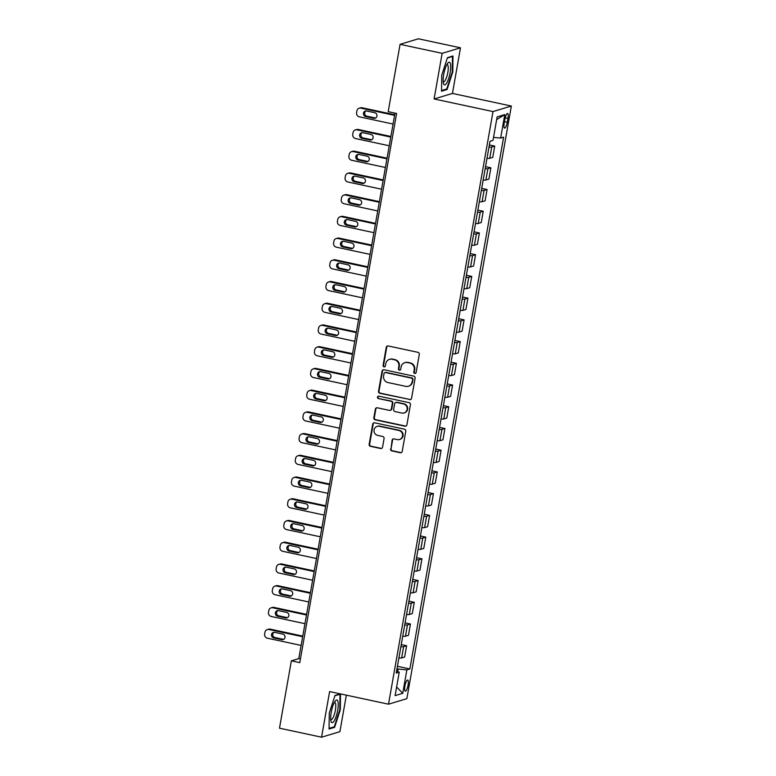 <?xml version="1.0" encoding="UTF-8"?>
<svg xmlns="http://www.w3.org/2000/svg" width="776" height="776" viewBox="0 0 776 776"><rect width="100%" height="100%" fill="white"/><g stroke="black" fill="none" stroke-linecap="round" stroke-linejoin="round"><path stroke-width="1.16" d="M414.743 373.46A1.222 1.174 -106.8 0 0 416.111 372.509L419.312 354.389A1.746 1.668 -106.8 0 0 417.954 352.323L388.223 345.96A1.746 1.668 -106.8 0 0 386.264 347.308L383.072 365.438A1.222 1.174 -106.8 0 0 384.576 366.854A1.222 1.174 -106.8 0 0 385.381 365.933L385.798 363.585A5.597 5.354 -106.8 0 1 392.045 359.259L394.528 359.792A5.597 5.354 -106.8 0 1 398.845 366.379L398.437 368.726A1.222 1.174 -106.8 0 0 399.941 370.142A1.222 1.174 -106.8 0 0 400.746 369.221L401.163 366.873A5.597 5.354 -106.8 0 1 407.41 362.547L409.893 363.081A5.597 5.354 -106.8 0 1 414.209 369.667L413.802 372.014A1.222 1.174 -106.8 0 0 414.743 373.46M404.829 362.654L405.334 362.499A5.597 5.354 -106.8 0 1 407.904 362.402L410.388 362.925A5.597 5.354 -106.8 0 1 414.704 369.522L414.297 371.869A1.222 1.174 -106.8 0 0 415.548 373.334M387.67 345.931A1.746 1.668 -106.8 0 0 386.758 347.163L383.567 365.283A1.222 1.174 -106.8 0 0 384.818 366.747M389.465 359.356L389.969 359.21A5.597 5.354 -106.8 0 1 392.54 359.104L395.023 359.637A5.597 5.354 -106.8 0 1 399.339 366.233L398.932 368.571A1.222 1.174 -106.8 0 0 400.183 370.045M408.069 685.14A5.704 1.465 102.1 0 0 407.681 680.038A5.704 1.465 102.1 0 0 404.897 686.091A5.704 1.465 102.1 0 0 405.295 691.193A5.704 1.465 102.1 0 0 408.069 685.14M390.561 448.868A1.746 1.668 -106.8 0 0 391.909 450.934L400.251 452.718A1.746 1.668 -106.8 0 0 402.21 451.36L405.761 431.233A1.746 1.668 -106.8 0 0 404.403 429.176L374.672 422.804A1.746 1.668 -106.8 0 0 372.713 424.162L369.163 444.289A1.746 1.668 -106.8 0 0 370.521 446.345L380.599 448.509A1.746 1.668 -106.8 0 0 382.549 447.151L384.071 438.537A1.746 1.668 -106.8 0 0 382.714 436.481L377.718 435.414A4.675 4.472 -106.8 0 1 377.175 426.363A4.675 4.472 -106.8 0 1 379.328 426.286L398.903 430.476A4.675 4.472 -106.8 0 1 399.446 439.517A4.675 4.472 -106.8 0 1 397.293 439.604L394.033 438.906A1.746 1.668 -106.8 0 0 392.084 440.254L391.055 448.722A1.746 1.668 -106.8 0 0 392.404 450.778L400.746 452.563A1.746 1.668 -106.8 0 0 401.299 452.592M329.606 691.581L321.565 737.2L279.486 728.189L291.359 660.842L299.779 662.646L396.614 113.471L388.194 111.666L400.067 44.329L442.145 53.34L434.104 98.959L493.012 111.569L388.514 704.191L329.606 691.581M409.612 399.659A1.746 1.668 -106.8 0 0 411.561 398.311L415.111 378.184A1.746 1.668 -106.8 0 0 413.763 376.127L384.023 369.754A1.746 1.668 -106.8 0 0 382.073 371.103L378.523 391.24A1.746 1.668 -106.8 0 0 379.871 393.296L410.106 399.514A1.746 1.668 -106.8 0 0 410.659 399.533M410.436 404.713L406.886 424.841A1.746 1.668 -106.8 0 1 404.936 426.189L375.196 419.826A1.746 1.668 -106.8 0 1 373.848 417.76L375.361 409.146A1.746 1.668 -106.8 0 1 377.311 407.798L389.377 410.378A1.746 1.668 -106.8 0 0 391.327 409.03L392.336 403.307A1.746 1.668 -106.8 0 0 390.988 401.25L378.426 398.563A1.222 1.174 -106.8 0 1 378.29 396.196A1.222 1.174 -106.8 0 1 378.853 396.177L409.078 402.647A1.746 1.668 -106.8 0 1 410.436 404.713M504.875 119.349L504.206 123.171A5.519 1.416 102.1 0 0 504.584 128.108A5.519 1.416 102.1 0 0 507.271 122.249L507.95 118.427A5.519 1.416 102.1 0 0 507.572 113.49A5.519 1.416 102.1 0 0 504.875 119.349M493.012 111.569L511.355 106.04L406.857 698.672L388.514 704.191M496.669 119.591L504.778 114.606L497.135 116.914L493.002 140.369L490.005 141.28L396.235 673.073L399.233 672.171L396.594 671.036M504.778 114.606L500.636 138.07L493.526 137.381M397.428 666.303L409.864 668.96L503.634 137.168L500.636 138.07M409.864 668.96L406.866 669.872L402.734 693.327L395.091 695.626L399.233 672.171M434.104 98.959L452.447 93.43L460.488 47.811L442.145 53.34M460.488 47.811L418.41 38.8L400.067 44.329M321.565 737.2L339.907 731.671L346.339 695.16M452.447 93.43L511.355 106.04M394.984 113.121L298.799 658.601L291.359 660.842M397.71 671.512L398.156 669.019L396.992 668.776M300.428 658.95L298.799 658.601M489.355 144.928L494.729 146.082L491.732 146.984A7.12 0.97 -170 0 1 488.987 147.042M486.998 158.333A7.12 0.97 -170 0 0 489.734 158.285L492.741 157.382L494.729 146.082M485.524 166.656L490.898 167.8L487.9 168.712A7.12 0.97 -170 0 1 485.155 168.761M483.167 180.061A7.12 0.97 -170 0 0 485.902 180.003L488.909 179.101L490.898 167.8M481.692 188.374L487.066 189.528L484.069 190.43A7.12 0.97 -170 0 1 481.324 190.489M479.335 201.779A7.12 0.97 -170 0 0 482.08 201.731L485.078 200.829L487.066 189.528M477.87 210.102L483.235 211.256L480.237 212.158A7.12 0.97 -170 0 1 477.492 212.207M475.504 223.507A7.12 0.97 -170 0 0 478.249 223.449L481.246 222.547L483.235 211.256M474.039 231.83L479.403 232.975L476.406 233.877A7.12 0.97 -170 0 1 473.661 233.935M471.672 245.235A7.12 0.97 -170 0 0 474.417 245.177L477.415 244.275L479.403 232.975M470.207 253.548L475.572 254.703L472.574 255.605A7.12 0.97 -170 0 1 469.829 255.663M467.841 266.954A7.12 0.97 -170 0 0 470.586 266.895L473.583 265.993L475.572 254.703M466.376 275.276L471.75 276.421L468.743 277.323A7.12 0.97 -170 0 1 466.007 277.381M464.009 288.682A7.12 0.97 -170 0 0 466.754 288.623L469.752 287.721L471.75 276.421M462.545 296.995L467.918 298.149L464.911 299.051A7.12 0.97 -170 0 1 462.176 299.109M460.178 310.4A7.12 0.97 -170 0 0 462.923 310.351L465.92 309.44L467.918 298.149M458.713 318.723L464.087 319.867L461.089 320.779A7.12 0.97 -170 0 1 458.344 320.827M456.346 332.128A7.12 0.97 -170 0 0 459.091 332.07L462.089 331.168L464.087 319.867M454.881 340.441L460.255 341.595L457.258 342.497A7.12 0.97 -170 0 1 454.513 342.555M452.524 353.846A7.12 0.97 -170 0 0 455.26 353.798L458.267 352.896L460.255 341.595M451.05 362.169L456.424 363.313L453.426 364.225A7.12 0.97 -170 0 1 450.681 364.274M448.693 375.574A7.12 0.97 -170 0 0 451.428 375.516L454.435 374.614L456.424 363.313M447.219 383.887L452.592 385.041L449.595 385.944A7.12 0.97 -170 0 1 446.85 386.002M444.861 397.293A7.12 0.97 -170 0 0 447.606 397.244L450.604 396.342L452.592 385.041M443.397 405.615L448.761 406.769L445.764 407.672A7.12 0.97 -170 0 1 443.018 407.72M441.03 419.021A7.12 0.97 -170 0 0 443.775 418.962L446.772 418.06L448.761 406.769M439.565 427.343L444.929 428.488L441.932 429.39A7.12 0.97 -170 0 1 439.187 429.448M437.198 440.749A7.12 0.97 -170 0 0 439.943 440.69L442.941 439.788L444.929 428.488M435.734 449.061L441.098 450.216L438.1 451.118A7.12 0.97 -170 0 1 435.355 451.176M433.367 462.467A7.12 0.97 -170 0 0 436.112 462.409L439.109 461.507L441.098 450.216M431.902 470.79L437.276 471.934L434.269 472.836A7.12 0.97 -170 0 1 431.534 472.894M429.535 484.195A7.12 0.97 -170 0 0 432.28 484.137L435.278 483.235L437.276 471.934M428.071 492.508L433.445 493.662L430.438 494.564A7.12 0.97 -170 0 1 427.702 494.622M425.704 505.913A7.12 0.97 -170 0 0 428.449 505.865L431.446 504.953L433.445 493.662M424.239 514.236L429.613 515.38L426.616 516.292A7.12 0.97 -170 0 1 423.871 516.341M421.872 527.641A7.12 0.97 -170 0 0 424.618 527.583L427.615 526.681L429.613 515.38M420.408 535.954L425.781 537.108L422.784 538.01A7.12 0.97 -170 0 1 420.039 538.069M418.041 549.36A7.12 0.97 -170 0 0 420.786 549.311L423.783 548.409L425.781 537.108M416.576 557.682L421.95 558.836L418.953 559.738A7.12 0.97 -170 0 1 416.208 559.787M414.219 571.087A7.12 0.97 -170 0 0 416.954 571.029L419.962 570.127L421.95 558.836M412.745 579.4L418.118 580.555L415.121 581.457A7.12 0.97 -170 0 1 412.376 581.515M410.388 592.806A7.12 0.97 -170 0 0 413.123 592.757L416.13 591.855L418.118 580.555M408.913 601.128L414.287 602.283L411.29 603.185A7.12 0.97 -170 0 1 408.545 603.233M406.556 614.534A7.12 0.97 -170 0 0 409.301 614.476L412.298 613.573L414.287 602.283M405.091 622.856L410.455 624.001L407.458 624.903A7.12 0.97 -170 0 1 404.713 624.961M402.725 636.262A7.12 0.97 -170 0 0 405.47 636.204L408.467 635.302L410.455 624.001M401.26 644.575L406.624 645.729L403.627 646.631A7.12 0.97 -170 0 1 400.882 646.689M398.893 657.98A7.12 0.97 -170 0 0 401.638 657.922L404.635 657.02L406.624 645.729M398.156 669.019L406.866 669.872M402.734 693.327L396.623 686.973M441.728 75.262L441.534 91.209L447.063 89.541L452.786 71.935L452.98 55.998L447.451 57.666L441.728 75.262M340.305 693.87L334.99 695.471L329.267 713.076L329.072 729.013L334.601 727.345L340.315 709.749L340.509 693.919M452.272 71.828L452.786 71.935M445.764 89.259L447.063 89.541M333.302 727.073L334.601 727.345M339.81 709.633L340.315 709.749M383.47 369.735A1.746 1.668 -106.8 0 0 382.568 370.957L379.018 391.085A1.746 1.668 -106.8 0 0 380.366 393.151L410.106 399.514M412.463 379.561A1.222 1.174 -106.8 0 0 411.522 378.125L385.42 372.529A1.222 1.174 -106.8 0 0 384.052 373.479L383.616 375.953A5.597 5.354 -106.8 0 0 387.942 382.539L405.78 386.361A5.597 5.354 -106.8 0 0 412.027 382.035L412.968 379.415A1.222 1.174 -106.8 0 0 412.017 377.97L411.522 378.125M384.857 372.558L385.352 372.402A1.222 1.174 -106.8 0 1 385.915 372.383L412.017 377.97M408.36 386.264L408.855 386.108A5.597 5.354 -106.8 0 0 412.531 381.889L412.027 382.035M412.968 379.415L412.531 381.889M376.767 407.769A1.746 1.668 -106.8 0 0 375.856 409L374.342 417.614A1.746 1.668 -106.8 0 0 375.691 419.67L405.431 426.043A1.746 1.668 -106.8 0 0 405.984 426.063M390.183 410.349L390.677 410.194A1.746 1.668 -106.8 0 0 391.822 408.874L392.831 403.161A1.746 1.668 -106.8 0 0 391.482 401.105L378.426 398.563M378.542 396.148A1.222 1.174 -106.8 0 0 378.921 398.418M401.89 413.055A4.675 4.472 -106.8 0 0 407.177 408.321A4.675 4.472 -106.8 0 0 403.501 403.927L396.604 402.453A1.746 1.668 -106.8 0 0 394.644 403.811L393.645 409.524A1.746 1.668 -106.8 0 0 394.994 411.581L401.89 413.055M404.044 412.968L404.538 412.822A4.675 4.472 -106.8 0 0 403.995 403.782L403.501 403.927M395.799 402.482L396.293 402.337A1.746 1.668 -106.8 0 1 397.099 402.308L403.995 403.782M393.48 438.876A1.746 1.668 -106.8 0 0 392.578 440.108L391.055 448.722M399.446 439.517L399.941 439.371A4.675 4.472 -106.8 0 0 399.397 430.321L398.903 430.476M377.175 426.363L377.67 426.218A4.675 4.472 -106.8 0 1 379.823 426.131L399.397 430.321M374.119 422.784A1.746 1.668 -106.8 0 0 373.207 424.006L369.657 444.144A1.746 1.668 -106.8 0 0 371.015 446.2L381.094 448.353A1.746 1.668 -106.8 0 0 381.647 448.382M394.693 114.741L362.101 107.757A3.56 3.405 73.2 0 0 360.462 107.825L359.22 108.203A3.56 3.405 -106.8 0 0 356.882 110.89L356.582 112.627A3.56 3.405 -106.8 0 0 359.327 116.827L393.054 124.044M359.22 108.203A3.56 3.405 -106.8 0 1 360.859 108.136L394.586 115.352M365.981 110.939A2.852 2.726 -106.8 0 0 366.902 116.187L374.983 117.913A2.852 2.726 -106.8 0 0 375.652 117.971M365.671 116.555L373.741 118.291A2.852 2.726 -106.8 0 0 376.971 115.401A2.852 2.726 -106.8 0 0 374.721 112.724L366.65 110.997A2.852 2.726 -106.8 0 0 363.42 113.888A2.852 2.726 -106.8 0 0 365.671 116.555L366.902 116.187M390.861 136.46L358.269 129.485A3.56 3.405 73.2 0 0 356.63 129.553L355.389 129.922A3.56 3.405 -106.8 0 0 353.051 132.618L352.75 134.355A3.56 3.405 -106.8 0 0 355.505 138.545L389.222 145.772M355.389 129.922A3.56 3.405 -106.8 0 1 357.038 129.854L390.755 137.08M362.149 132.667A2.852 2.726 -106.8 0 0 363.071 137.905L371.151 139.641A2.852 2.726 -106.8 0 0 371.82 139.699M361.839 138.283L369.919 140.01A2.852 2.726 -106.8 0 0 373.14 137.119A2.852 2.726 -106.8 0 0 370.899 134.452L362.819 132.715A2.852 2.726 -106.8 0 0 359.598 135.606A2.852 2.726 -106.8 0 0 361.839 138.283L363.071 137.905M387.03 158.188L354.438 151.213A3.56 3.405 73.2 0 0 352.799 151.271L351.557 151.65A3.56 3.405 -106.8 0 0 349.219 154.337L348.919 156.073A3.56 3.405 -106.8 0 0 351.673 160.273L385.391 167.49M351.557 151.65A3.56 3.405 -106.8 0 1 353.206 151.582L386.923 158.808M358.318 154.385A2.852 2.726 -106.8 0 0 359.249 159.633L367.32 161.359A2.852 2.726 -106.8 0 0 367.989 161.418M358.008 160.001L366.088 161.738A2.852 2.726 -106.8 0 0 369.308 158.847A2.852 2.726 -106.8 0 0 367.067 156.17L358.987 154.443A2.852 2.726 -106.8 0 0 355.767 157.334A2.852 2.726 -106.8 0 0 358.008 160.001L359.249 159.633M383.199 179.916L350.606 172.932A3.56 3.405 73.2 0 0 348.967 172.999L347.735 173.368A3.56 3.405 -106.8 0 0 345.398 176.065L345.087 177.801A3.56 3.405 -106.8 0 0 347.842 181.991L381.559 189.218M347.735 173.368A3.56 3.405 -106.8 0 1 349.375 173.31L383.092 180.527M354.486 176.113A2.852 2.726 -106.8 0 0 355.418 181.351L363.488 183.088A2.852 2.726 -106.8 0 0 364.157 183.146M354.176 181.73L362.256 183.456A2.852 2.726 -106.8 0 0 365.477 180.566A2.852 2.726 -106.8 0 0 363.236 177.898L355.156 176.171A2.852 2.726 -106.8 0 0 351.935 179.052A2.852 2.726 -106.8 0 0 354.176 181.73L355.418 181.351M379.377 201.634L346.785 194.66A3.56 3.405 73.2 0 0 345.136 194.718L343.904 195.096A3.56 3.405 -106.8 0 0 341.566 197.783L341.256 199.519A3.56 3.405 -106.8 0 0 344.01 203.719L377.728 210.936M343.904 195.096A3.56 3.405 -106.8 0 1 345.543 195.028L379.26 202.255M350.655 197.831A2.852 2.726 -106.8 0 0 351.586 203.079L359.666 204.806A2.852 2.726 -106.8 0 0 360.336 204.864M350.345 203.448L358.425 205.184A2.852 2.726 -106.8 0 0 361.645 202.293A2.852 2.726 -106.8 0 0 359.404 199.626L351.324 197.89A2.852 2.726 -106.8 0 0 348.104 200.78A2.852 2.726 -106.8 0 0 350.345 203.448L351.586 203.079M446.811 82.828A11.582 2.978 102.1 0 0 450.681 67.929A11.582 2.978 102.1 0 0 447.733 63.196A11.582 2.978 102.1 0 0 447.034 64.233A11.582 2.978 102.1 0 0 443.426 83.284A11.582 2.978 102.1 0 0 446.811 82.828M443.174 81.528A8.769 2.25 102.1 0 0 443.552 81.771A8.769 2.25 102.1 0 0 445.298 80.238A8.769 2.25 102.1 0 0 448.072 70.849A8.769 2.25 102.1 0 0 447.219 64.631A8.769 2.25 102.1 0 0 446.782 64.689M447.335 58.016L452.466 56.473L452.272 71.916L446.733 88.968L441.544 90.53M451.845 56.338L452.466 56.473M331.236 712.31A11.582 2.978 102.1 0 0 330.964 721.098A11.582 2.978 102.1 0 0 334.165 720.933A11.582 2.978 102.1 0 0 337.676 710.37A11.582 2.978 102.1 0 0 335.271 701A11.582 2.978 102.1 0 0 331.236 712.31M330.712 719.342A8.769 2.25 102.1 0 0 331.09 719.575A8.769 2.25 102.1 0 0 335.368 710.273A8.769 2.25 102.1 0 0 334.757 702.435A8.769 2.25 102.1 0 0 334.31 702.503M339.374 694.151L339.995 694.278L339.81 709.72L334.272 726.782L329.082 728.344M334.873 695.83L339.995 694.278M375.545 223.362L342.953 216.378A3.56 3.405 73.2 0 0 341.314 216.446L340.072 216.814A3.56 3.405 -106.8 0 0 337.735 219.511L337.424 221.247A3.56 3.405 -106.8 0 0 340.179 225.447L373.896 232.664M340.072 216.814A3.56 3.405 -106.8 0 1 341.712 216.756L375.429 223.973M346.824 219.559A2.852 2.726 -106.8 0 0 347.755 224.807L355.835 226.534A2.852 2.726 -106.8 0 0 356.504 226.592M346.513 225.176L354.593 226.902A2.852 2.726 -106.8 0 0 357.814 224.021A2.852 2.726 -106.8 0 0 355.573 221.344L347.493 219.618A2.852 2.726 -106.8 0 0 344.272 222.508A2.852 2.726 -106.8 0 0 346.513 225.176L347.755 224.807M371.714 245.08L339.122 238.106A3.56 3.405 73.2 0 0 337.482 238.164L336.241 238.542A3.56 3.405 -106.8 0 0 333.903 241.229L333.593 242.966A3.56 3.405 -106.8 0 0 336.347 247.166L370.074 254.392M336.241 238.542A3.56 3.405 -106.8 0 1 337.88 238.474L371.607 245.701M342.992 241.278A2.852 2.726 -106.8 0 0 343.923 246.525L352.003 248.252A2.852 2.726 -106.8 0 0 352.673 248.31M342.682 246.904L350.762 248.63A2.852 2.726 -106.8 0 0 353.982 245.74A2.852 2.726 -106.8 0 0 351.741 243.072L343.661 241.336A2.852 2.726 -106.8 0 0 340.441 244.227A2.852 2.726 -106.8 0 0 342.682 246.904L343.923 246.525M367.882 266.808L335.29 259.824A3.56 3.405 73.2 0 0 333.651 259.892L332.409 260.27A3.56 3.405 -106.8 0 0 330.072 262.957L329.761 264.694A3.56 3.405 -106.8 0 0 332.516 268.894L366.243 276.11M332.409 260.27A3.56 3.405 -106.8 0 1 334.049 260.202L367.775 267.419M339.16 263.006A2.852 2.726 -106.8 0 0 340.092 268.254L348.172 269.98A2.852 2.726 -106.8 0 0 348.841 270.038M338.85 268.622L346.93 270.358A2.852 2.726 -106.8 0 0 350.151 267.468A2.852 2.726 -106.8 0 0 347.91 264.791L339.83 263.064A2.852 2.726 -106.8 0 0 336.609 265.955A2.852 2.726 -106.8 0 0 338.85 268.622L340.092 268.254M364.051 288.526L331.459 281.552A3.56 3.405 73.2 0 0 329.819 281.62L328.578 281.989A3.56 3.405 -106.8 0 0 326.24 284.676L325.93 286.422A3.56 3.405 -106.8 0 0 328.685 290.612L362.411 297.839M328.578 281.989A3.56 3.405 -106.8 0 1 330.217 281.921L363.944 289.147M335.329 284.734A2.852 2.726 -106.8 0 0 336.26 289.972L344.34 291.708A2.852 2.726 -106.8 0 0 345.01 291.757M335.019 290.35L343.099 292.077A2.852 2.726 -106.8 0 0 346.319 289.186A2.852 2.726 -106.8 0 0 344.078 286.519L335.998 284.782A2.852 2.726 -106.8 0 0 332.778 287.673A2.852 2.726 -106.8 0 0 335.019 290.35L336.26 289.972M360.219 310.255L327.627 303.27A3.56 3.405 73.2 0 0 325.988 303.338L324.746 303.717A3.56 3.405 -106.8 0 0 322.409 306.404L322.108 308.14A3.56 3.405 -106.8 0 0 324.853 312.34L358.58 319.557M324.746 303.717A3.56 3.405 -106.8 0 1 326.386 303.649L360.113 310.866M331.507 306.452A2.852 2.726 -106.8 0 0 332.429 311.7L340.509 313.426A2.852 2.726 -106.8 0 0 341.178 313.485M331.187 312.068L339.267 313.805A2.852 2.726 -106.8 0 0 342.497 310.914A2.852 2.726 -106.8 0 0 340.247 308.237L332.176 306.51A2.852 2.726 -106.8 0 0 328.946 309.401A2.852 2.726 -106.8 0 0 331.187 312.068L332.429 311.7M356.388 331.973L323.796 324.998A3.56 3.405 73.2 0 0 322.156 325.066L320.915 325.435A3.56 3.405 -106.8 0 0 318.577 328.132L318.276 329.868A3.56 3.405 -106.8 0 0 321.031 334.058L354.748 341.285M320.915 325.435A3.56 3.405 -106.8 0 1 322.554 325.367L356.281 332.594M327.676 328.18A2.852 2.726 -106.8 0 0 328.597 333.418L336.677 335.154A2.852 2.726 -106.8 0 0 337.347 335.213M327.365 333.796L335.436 335.523A2.852 2.726 -106.8 0 0 338.666 332.632A2.852 2.726 -106.8 0 0 336.425 329.965L328.345 328.238A2.852 2.726 -106.8 0 0 325.115 331.119A2.852 2.726 -106.8 0 0 327.365 333.796L328.597 333.418M352.556 353.701L319.964 346.726A3.56 3.405 73.2 0 0 318.325 346.785L317.083 347.163A3.56 3.405 -106.8 0 0 314.746 349.85L314.445 351.586A3.56 3.405 -106.8 0 0 317.2 355.786L350.917 363.003M317.083 347.163A3.56 3.405 -106.8 0 1 318.732 347.095L352.45 354.322M323.844 349.898A2.852 2.726 -106.8 0 0 324.766 355.146L332.846 356.873A2.852 2.726 -106.8 0 0 333.515 356.931M323.534 355.515L331.614 357.251A2.852 2.726 -106.8 0 0 334.834 354.36A2.852 2.726 -106.8 0 0 332.594 351.683L324.514 349.957A2.852 2.726 -106.8 0 0 321.293 352.847A2.852 2.726 -106.8 0 0 323.534 355.515L324.766 355.146M348.725 375.429L316.133 368.445A3.56 3.405 73.2 0 0 314.493 368.513L313.261 368.881A3.56 3.405 -106.8 0 0 310.914 371.578L310.613 373.314A3.56 3.405 -106.8 0 0 313.368 377.505L347.085 384.731M313.261 368.881A3.56 3.405 -106.8 0 1 314.901 368.823L348.618 376.04M320.013 371.626A2.852 2.726 -106.8 0 0 320.944 376.864L329.014 378.601A2.852 2.726 -106.8 0 0 329.684 378.659M319.702 377.243L327.782 378.969A2.852 2.726 -106.8 0 0 331.003 376.079A2.852 2.726 -106.8 0 0 328.762 373.411L320.682 371.685A2.852 2.726 -106.8 0 0 317.462 374.565A2.852 2.726 -106.8 0 0 319.702 377.243L320.944 376.864M344.893 397.147L312.311 390.173A3.56 3.405 73.2 0 0 310.662 390.231L309.43 390.609A3.56 3.405 -106.8 0 0 307.092 393.296L306.782 395.032A3.56 3.405 -106.8 0 0 309.537 399.233L343.254 406.449M309.43 390.609A3.56 3.405 -106.8 0 1 311.069 390.541L344.786 397.768M316.181 393.345A2.852 2.726 -106.8 0 0 317.112 398.592L325.192 400.319A2.852 2.726 -106.8 0 0 325.862 400.377M315.871 398.971L323.951 400.697A2.852 2.726 -106.8 0 0 327.171 397.807A2.852 2.726 -106.8 0 0 324.931 395.139L316.85 393.403A2.852 2.726 -106.8 0 0 313.63 396.293A2.852 2.726 -106.8 0 0 315.871 398.971L317.112 398.592M341.071 418.875L308.479 411.891A3.56 3.405 73.2 0 0 306.84 411.959L305.599 412.328A3.56 3.405 -106.8 0 0 303.261 415.024L302.95 416.76A3.56 3.405 -106.8 0 0 305.705 420.961L339.422 428.177M305.599 412.328A3.56 3.405 -106.8 0 1 307.238 412.269L340.955 419.486M312.35 415.073A2.852 2.726 -106.8 0 0 313.281 420.32L321.361 422.047A2.852 2.726 -106.8 0 0 322.03 422.105M312.039 420.689L320.119 422.416A2.852 2.726 -106.8 0 0 323.34 419.535A2.852 2.726 -106.8 0 0 321.099 416.858L313.019 415.131A2.852 2.726 -106.8 0 0 309.799 418.022A2.852 2.726 -106.8 0 0 312.039 420.689L313.281 420.32M337.24 440.593L304.648 433.619A3.56 3.405 73.2 0 0 303.009 433.677L301.767 434.056A3.56 3.405 -106.8 0 0 299.429 436.743L299.119 438.479A3.56 3.405 -106.8 0 0 301.874 442.679L335.601 449.905M301.767 434.056A3.56 3.405 -106.8 0 1 303.406 433.988L337.133 441.214M308.518 436.791A2.852 2.726 -106.8 0 0 309.449 442.039L317.53 443.765A2.852 2.726 -106.8 0 0 318.199 443.824M308.208 442.417L316.288 444.144A2.852 2.726 -106.8 0 0 319.508 441.253A2.852 2.726 -106.8 0 0 317.268 438.585L309.188 436.849A2.852 2.726 -106.8 0 0 305.967 439.74A2.852 2.726 -106.8 0 0 308.208 442.417L309.449 442.039M333.408 462.321L300.816 455.337A3.56 3.405 73.2 0 0 299.177 455.405L297.935 455.784A3.56 3.405 -106.8 0 0 295.598 458.47L295.287 460.207A3.56 3.405 -106.8 0 0 298.042 464.407L331.769 471.624M297.935 455.784A3.56 3.405 -106.8 0 1 299.575 455.716L333.302 462.933M304.687 458.519A2.852 2.726 -106.8 0 0 305.618 463.767L313.698 465.493A2.852 2.726 -106.8 0 0 314.367 465.551M304.376 464.135L312.456 465.872A2.852 2.726 -106.8 0 0 315.677 462.981A2.852 2.726 -106.8 0 0 313.436 460.304L305.356 458.577A2.852 2.726 -106.8 0 0 302.136 461.468A2.852 2.726 -106.8 0 0 304.376 464.135L305.618 463.767M329.577 484.04L296.985 477.065A3.56 3.405 73.2 0 0 295.346 477.133L294.104 477.502A3.56 3.405 -106.8 0 0 291.766 480.189L291.456 481.935A3.56 3.405 -106.8 0 0 294.211 486.125L327.938 493.352M294.104 477.502A3.56 3.405 -106.8 0 1 295.743 477.434L329.47 484.66M300.855 480.247A2.852 2.726 -106.8 0 0 301.786 485.485L309.866 487.221A2.852 2.726 -106.8 0 0 310.536 487.27M300.545 485.863L308.625 487.59A2.852 2.726 -106.8 0 0 311.845 484.699A2.852 2.726 -106.8 0 0 309.605 482.032L301.524 480.295A2.852 2.726 -106.8 0 0 298.304 483.186A2.852 2.726 -106.8 0 0 300.545 485.863L301.786 485.485M325.745 505.768L293.153 498.784A3.56 3.405 73.2 0 0 291.514 498.852L290.272 499.23A3.56 3.405 -106.8 0 0 287.935 501.917L287.624 503.653A3.56 3.405 -106.8 0 0 290.379 507.853L324.106 515.07M290.272 499.23A3.56 3.405 -106.8 0 1 291.912 499.162L325.639 506.379M297.033 501.965A2.852 2.726 -106.8 0 0 297.955 507.213L306.035 508.94A2.852 2.726 -106.8 0 0 306.704 508.998M296.713 507.582L304.793 509.318A2.852 2.726 -106.8 0 0 308.014 506.427A2.852 2.726 -106.8 0 0 305.773 503.75L297.703 502.023A2.852 2.726 -106.8 0 0 294.473 504.914A2.852 2.726 -106.8 0 0 296.713 507.582L297.955 507.213M321.914 527.486L289.322 520.512A3.56 3.405 73.2 0 0 287.683 520.58L286.441 520.948A3.56 3.405 -106.8 0 0 284.103 523.645L283.803 525.381A3.56 3.405 -106.8 0 0 286.548 529.572L320.275 536.798M286.441 520.948A3.56 3.405 -106.8 0 1 288.08 520.88L321.807 528.107M293.202 523.693A2.852 2.726 -106.8 0 0 294.123 528.931L302.204 530.668A2.852 2.726 -106.8 0 0 302.873 530.726M292.892 529.31L300.962 531.036A2.852 2.726 -106.8 0 0 304.192 528.146A2.852 2.726 -106.8 0 0 301.951 525.478L293.871 523.752A2.852 2.726 -106.8 0 0 290.641 526.632A2.852 2.726 -106.8 0 0 292.892 529.31L294.123 528.931M318.082 549.214L285.49 542.24A3.56 3.405 73.2 0 0 283.851 542.298L282.61 542.676A3.56 3.405 -106.8 0 0 280.272 545.363L279.971 547.099A3.56 3.405 -106.8 0 0 282.726 551.299L316.443 558.516M282.61 542.676A3.56 3.405 -106.8 0 1 284.259 542.608L317.976 549.835M289.37 545.412A2.852 2.726 -106.8 0 0 290.292 550.659L298.372 552.386A2.852 2.726 -106.8 0 0 299.041 552.444M289.06 551.028L297.14 552.764A2.852 2.726 -106.8 0 0 300.36 549.874A2.852 2.726 -106.8 0 0 298.12 547.196L290.04 545.47A2.852 2.726 -106.8 0 0 286.819 548.36A2.852 2.726 -106.8 0 0 289.06 551.028L290.292 550.659M314.251 570.942L281.659 563.958A3.56 3.405 73.2 0 0 280.02 564.026L278.778 564.394A3.56 3.405 -106.8 0 0 276.44 567.091L276.14 568.827A3.56 3.405 -106.8 0 0 278.894 573.018L312.612 580.244M278.778 564.394A3.56 3.405 -106.8 0 1 280.427 564.336L314.144 571.553M285.539 567.14A2.852 2.726 -106.8 0 0 286.47 572.378L294.54 574.114A2.852 2.726 -106.8 0 0 295.21 574.172M285.228 572.756L293.309 574.482A2.852 2.726 -106.8 0 0 296.529 571.592A2.852 2.726 -106.8 0 0 294.288 568.924L286.208 567.198A2.852 2.726 -106.8 0 0 282.988 570.079A2.852 2.726 -106.8 0 0 285.228 572.756L286.47 572.378M310.419 592.66L277.837 585.686A3.56 3.405 73.2 0 0 276.188 585.744L274.956 586.122A3.56 3.405 -106.8 0 0 272.618 588.809L272.308 590.546A3.56 3.405 -106.8 0 0 275.063 594.746L308.78 601.963M274.956 586.122A3.56 3.405 -106.8 0 1 276.595 586.055L310.313 593.281M281.707 588.858A2.852 2.726 -106.8 0 0 282.639 594.106L290.719 595.832A2.852 2.726 -106.8 0 0 291.388 595.89M281.397 594.484L289.477 596.21A2.852 2.726 -106.8 0 0 292.697 593.32A2.852 2.726 -106.8 0 0 290.457 590.652L282.377 588.916A2.852 2.726 -106.8 0 0 279.156 591.807A2.852 2.726 -106.8 0 0 281.397 594.484L282.639 594.106M306.598 614.388L274.006 607.404A3.56 3.405 73.2 0 0 272.357 607.472L271.125 607.841A3.56 3.405 -106.8 0 0 268.787 610.537L268.477 612.274A3.56 3.405 -106.8 0 0 271.231 616.474L304.949 623.691M271.125 607.841A3.56 3.405 -106.8 0 1 272.764 607.783L306.481 614.999M277.876 610.586A2.852 2.726 -106.8 0 0 278.807 615.834L286.887 617.56A2.852 2.726 -106.8 0 0 287.556 617.618M277.565 616.202L285.646 617.929A2.852 2.726 -106.8 0 0 288.866 615.048A2.852 2.726 -106.8 0 0 286.625 612.371L278.545 610.644A2.852 2.726 -106.8 0 0 275.325 613.535A2.852 2.726 -106.8 0 0 277.565 616.202L278.807 615.834M302.766 636.107L270.174 629.132A3.56 3.405 73.2 0 0 268.535 629.19L267.293 629.569A3.56 3.405 -106.8 0 0 264.955 632.256L264.645 633.992A3.56 3.405 -106.8 0 0 267.4 638.192L301.127 645.419M267.293 629.569A3.56 3.405 -106.8 0 1 268.933 629.501L302.65 636.727M274.044 632.304A2.852 2.726 -106.8 0 0 274.976 637.552L283.056 639.278A2.852 2.726 -106.8 0 0 283.725 639.337M273.734 637.93L281.814 639.657A2.852 2.726 -106.8 0 0 285.035 636.766A2.852 2.726 -106.8 0 0 282.794 634.099L274.714 632.362A2.852 2.726 -106.8 0 0 271.493 635.253A2.852 2.726 -106.8 0 0 273.734 637.93L274.976 637.552M489.734 158.285L491.732 146.984M485.902 180.003L487.9 168.712M482.08 201.731L484.069 190.43M478.249 223.449L480.237 212.158M474.417 245.177L476.406 233.877M470.586 266.895L472.574 255.605M466.754 288.623L468.743 277.323M462.923 310.351L464.911 299.051M459.091 332.07L461.089 320.779M455.26 353.798L457.258 342.497M451.428 375.516L453.426 364.225M447.606 397.244L449.595 385.944M443.775 418.962L445.764 407.672M439.943 440.69L441.932 429.39M436.112 462.409L438.1 451.118M432.28 484.137L434.269 472.836M428.449 505.865L430.438 494.564M424.618 527.583L426.616 516.292M420.786 549.311L422.784 538.01M416.954 571.029L418.953 559.738M413.123 592.757L415.121 581.457M409.301 614.476L411.29 603.185M405.47 636.204L407.458 624.903M401.638 657.922L403.627 646.631M505.205 117.836L507.95 118.427M504.468 121.648L507.271 122.249M414.704 369.522L414.209 369.667M410.388 362.925L409.893 363.081M407.904 362.402L407.41 362.547M398.932 368.571L398.437 368.726M399.339 366.233L398.845 366.379M395.023 359.637L394.528 359.792M392.54 359.104L392.045 359.259M383.567 365.283L383.072 365.438M386.758 347.163L386.264 347.308M414.297 371.869L413.802 372.014M380.366 393.151L379.871 393.296M379.018 391.085L378.523 391.24M382.568 370.957L382.073 371.103M385.915 372.383L385.42 372.529M405.431 426.043L404.936 426.189M375.691 419.67L375.196 419.826M374.342 417.614L373.848 417.76M375.856 409L375.361 409.146M391.822 408.874L391.327 409.03M392.831 403.161L392.336 403.307M391.482 401.105L390.988 401.25M397.099 402.308L396.604 402.453M392.578 440.108L392.084 440.254M379.823 426.131L379.328 426.286M381.094 448.353L380.599 448.509M371.015 446.2L370.521 446.345M369.657 444.144L369.163 444.289M373.207 424.006L372.713 424.162M400.746 452.563L400.251 452.718M392.404 450.778L391.909 450.934M360.859 108.136L362.101 107.757M374.983 117.913L373.741 118.291M357.038 129.854L358.269 129.485M371.151 139.641L369.919 140.01M353.206 151.582L354.438 151.213M367.32 161.359L366.088 161.738M349.375 173.31L350.606 172.932M363.488 183.088L362.256 183.456M345.543 195.028L346.785 194.66M359.666 204.806L358.425 205.184M341.712 216.756L342.953 216.378M355.835 226.534L354.593 226.902M337.88 238.474L339.122 238.106M352.003 248.252L350.762 248.63M334.049 260.202L335.29 259.824M348.172 269.98L346.93 270.358M330.217 281.921L331.459 281.552M344.34 291.708L343.099 292.077M326.386 303.649L327.627 303.27M340.509 313.426L339.267 313.805M322.554 325.367L323.796 324.998M336.677 335.154L335.436 335.523M318.732 347.095L319.964 346.726M332.846 356.873L331.614 357.251M314.901 368.823L316.133 368.445M329.014 378.601L327.782 378.969M311.069 390.541L312.311 390.173M325.192 400.319L323.951 400.697M307.238 412.269L308.479 411.891M321.361 422.047L320.119 422.416M303.406 433.988L304.648 433.619M317.53 443.765L316.288 444.144M299.575 455.716L300.816 455.337M313.698 465.493L312.456 465.872M295.743 477.434L296.985 477.065M309.866 487.221L308.625 487.59M291.912 499.162L293.153 498.784M306.035 508.94L304.793 509.318M288.08 520.88L289.322 520.512M302.204 530.668L300.962 531.036M284.259 542.608L285.49 542.24M298.372 552.386L297.14 552.764M280.427 564.336L281.659 563.958M294.54 574.114L293.309 574.482M276.595 586.055L277.837 585.686M290.719 595.832L289.477 596.21M272.764 607.783L274.006 607.404M286.887 617.56L285.646 617.929M268.933 629.501L270.174 629.132M283.056 639.278L281.814 639.657"/></g></svg>
